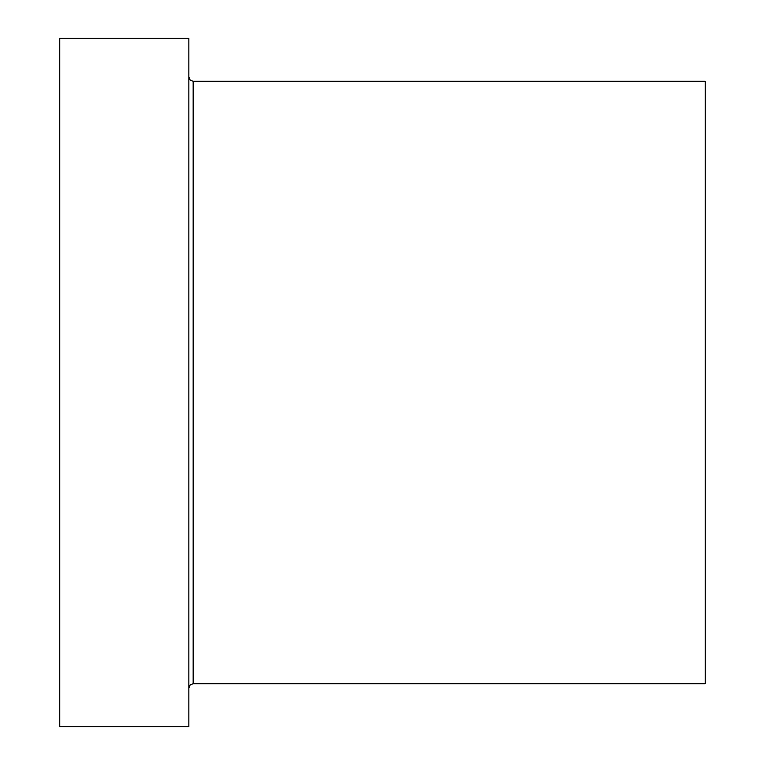 <?xml version="1.0" encoding="UTF-8"?>
<svg xmlns="http://www.w3.org/2000/svg" width="765" height="765" viewBox="0 0 765 765"><rect width="100%" height="100%" fill="white"/><g stroke="black" fill="none" stroke-linecap="round" stroke-linejoin="round"><path stroke-width="1.15" d="M188.859 382.5L188.859 38.25L59.766 38.25L59.766 726.75L188.859 726.75L188.859 382.5M705.234 382.5L705.234 81.281L193.163 81.281L193.163 683.719L705.234 683.719L705.234 382.5M193.163 683.719L190.141 684.952L188.859 688.022M193.163 81.281L190.141 80.048L188.859 76.978"/></g></svg>
